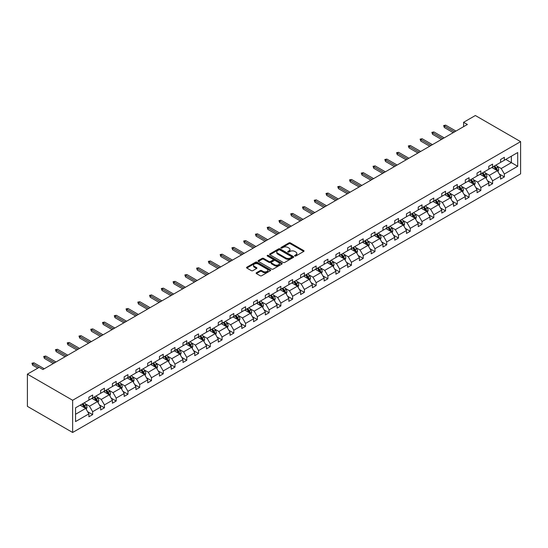 <?xml version="1.0" encoding="UTF-8"?>
<svg xmlns="http://www.w3.org/2000/svg" width="548" height="548" viewBox="0 0 548 548"><rect width="100%" height="100%" fill="white"/><g stroke="black" fill="none" stroke-linecap="round" stroke-linejoin="round"><path stroke-width="0.82" d="M294.831 255.991A0.733 0.425 0 0 0 295.865 255.991L303.729 251.45A1.048 0.603 0 0 0 304.037 251.025A1.048 0.603 0 0 0 303.729 250.594L290.413 242.901A1.048 0.603 0 0 0 288.926 242.901L281.069 247.443A0.733 0.425 0 0 0 282.104 248.045L283.117 247.456A3.35 1.932 0 0 1 287.858 247.456L288.967 248.093A3.35 1.932 0 0 1 289.947 249.463A3.35 1.932 0 0 1 288.967 250.833L287.947 251.416A0.733 0.425 0 0 0 288.988 252.018L290.002 251.429A3.35 1.932 0 0 1 294.742 251.429L295.851 252.066A3.35 1.932 0 0 1 296.831 253.436A3.35 1.932 0 0 1 295.851 254.806L294.831 255.389A0.733 0.425 0 0 0 294.831 255.991L294.831 255.389M256.437 272.733A1.048 0.603 0 0 0 256.135 273.157A1.048 0.603 0 0 0 256.437 273.582L260.177 275.74A1.048 0.603 0 0 0 261.656 275.74L270.39 270.698A1.048 0.603 0 0 0 270.698 270.274A1.048 0.603 0 0 0 270.39 269.842L257.067 262.156A1.048 0.603 0 0 0 255.587 262.156L246.853 267.198A1.048 0.603 0 0 0 246.545 267.623A1.048 0.603 0 0 0 246.853 268.047L251.368 270.657A1.048 0.603 0 0 0 252.847 270.657L256.587 268.499A1.048 0.603 0 0 0 256.896 268.075A1.048 0.603 0 0 0 256.587 267.643L254.347 266.355A2.802 1.617 0 0 1 253.525 265.211A2.802 1.617 0 0 1 255.258 263.718A2.802 1.617 0 0 1 258.307 264.067L267.075 269.13A2.802 1.617 0 0 1 267.897 270.274A2.802 1.617 0 0 1 266.17 271.767A2.802 1.617 0 0 1 263.115 271.418L261.656 270.575A1.048 0.603 0 0 0 260.177 270.575L256.437 272.733L256.437 273.582M520.6 141.637L475.363 115.518L463.594 122.314L467.369 124.485L42.936 369.53L39.161 367.359L27.4 374.147L72.637 400.266L520.6 141.637L520.6 173.853L72.637 432.482L72.637 400.266M283.193 262.451A1.048 0.603 0 0 0 284.672 262.451L293.406 257.409A1.048 0.603 0 0 0 293.714 256.985A1.048 0.603 0 0 0 293.406 256.553L280.083 248.867A1.048 0.603 0 0 0 278.603 248.867L269.869 253.909A1.048 0.603 0 0 0 269.568 254.334A1.048 0.603 0 0 0 269.869 254.758L283.193 262.451M267.609 256.149A0.733 0.425 0 0 1 268.356 256.252L268.356 255.382L281.898 263.198A1.048 0.603 0 0 1 282.206 263.629A1.048 0.603 0 0 1 281.898 264.054L273.164 269.095A1.048 0.603 0 0 1 271.685 269.095L258.361 261.403L258.361 260.553A1.048 0.603 0 0 0 258.053 260.978A1.048 0.603 0 0 0 258.361 261.403M258.361 260.553L262.102 258.396A1.048 0.603 0 0 1 263.581 258.396L268.986 261.512A1.048 0.603 0 0 0 270.465 261.512L272.945 260.081A1.048 0.603 0 0 0 273.247 259.656A1.048 0.603 0 0 0 272.945 259.225L267.321 255.978A0.733 0.425 0 0 1 268.356 255.382M75.542 407.822L88.892 400.115L88.892 397.197L92.66 395.019L92.66 397.937L100.654 393.32L100.654 390.409L104.421 388.231L104.421 391.149L112.415 386.532L112.415 383.614L116.183 381.435L116.183 384.354L124.177 379.743L124.177 376.825L127.944 374.647L127.944 377.565L135.938 372.948L135.938 370.03L139.713 367.859L139.713 370.77L147.7 366.16L147.7 363.242L151.474 361.064L151.474 363.982L159.468 359.365L159.468 356.453L163.236 354.275L163.236 357.193L171.229 352.576L171.229 349.658L174.997 347.48L174.997 350.398L182.991 345.788L182.991 342.87L186.758 340.692L186.758 343.61L194.752 338.993L194.752 336.075L198.527 333.903L198.527 336.815L206.514 332.204L206.514 329.286L210.288 327.108L210.288 330.026L218.275 325.409L218.275 322.498L222.05 320.32L222.05 323.238L230.044 318.621L230.044 315.703L233.811 313.524L233.811 316.443L241.805 311.833L241.805 308.914L245.573 306.736L245.573 309.654L253.566 305.037L253.566 302.119L257.334 299.948L257.334 302.859L265.328 298.249L265.328 295.331L269.102 293.153L269.102 296.071L277.089 291.454L277.089 288.543L280.864 286.364L280.864 289.282L288.851 284.665L288.851 281.747L292.625 279.569L292.625 282.487L300.619 277.877L300.619 274.959L304.387 272.781L304.387 275.699L312.381 271.082L312.381 268.164L316.148 265.992L316.148 268.904L324.142 264.294L324.142 261.375L327.91 259.197L327.91 262.115L335.903 257.498L335.903 254.587L339.678 252.409L339.678 255.327L347.665 250.71L347.665 247.792L351.439 245.614L351.439 248.532L359.426 243.922L359.426 241.004L363.201 238.825L363.201 241.743L371.195 237.126L371.195 234.208L374.962 232.037L374.962 234.948L382.956 230.338L382.956 227.42L386.724 225.242L386.724 228.16L394.718 223.543L394.718 220.632L398.485 218.453L398.485 221.371L406.479 216.755L406.479 213.836L410.253 211.658L410.253 214.576L418.24 209.966L418.24 207.048L422.015 204.87L422.015 207.788L430.002 203.171L430.002 200.253L433.776 198.081L433.776 200.993L441.77 196.383L441.77 193.465L445.538 191.286L445.538 194.204L453.532 189.587L453.532 186.676L457.299 184.498L457.299 187.416L465.293 182.799L465.293 179.881L469.061 177.703L469.061 180.621L477.055 176.011L477.055 173.093L480.829 170.914L480.829 173.832L488.816 169.216L488.816 166.297L492.59 164.126L492.59 167.037L500.584 162.427L500.584 159.509L504.352 157.331L504.352 160.249L517.696 152.543L517.696 166.297L504.352 174.004L504.352 176.922L500.584 179.1L500.584 176.182L492.59 180.799L492.59 183.717L488.816 185.888L488.816 182.97L480.829 187.587L480.829 190.505L477.055 192.684L477.055 189.766L469.061 194.382L469.061 197.294L465.293 199.472L465.293 196.554L457.299 201.171L457.299 204.089L453.532 206.26L453.532 203.349L445.538 207.959L445.538 210.877L441.77 213.056L441.77 210.137L433.776 214.754L433.776 217.666L430.002 219.844L430.002 216.926L422.015 221.543L422.015 224.461L418.24 226.639L418.24 223.721L410.253 228.331L410.253 231.249L406.479 233.427L406.479 230.509L398.485 235.126L398.485 238.044L394.718 240.216L394.718 237.305L386.724 241.915L386.724 244.833L382.956 247.011L382.956 244.093L374.962 248.71L374.962 251.621L371.195 253.799L371.195 250.881L363.201 255.498L363.201 258.416L359.426 260.595L359.426 257.676L351.439 262.286L351.439 265.205L347.665 267.383L347.665 264.465L339.678 269.082L339.678 272L335.903 274.171L335.903 271.26L327.91 275.87L327.91 278.788L324.142 280.966L324.142 278.048L316.148 282.665L316.148 285.577L312.381 287.755L312.381 284.837L304.387 289.454L304.387 292.372L300.619 294.55L300.619 291.632L292.625 296.242L292.625 299.16L288.851 301.338L288.851 298.42L280.864 303.037L280.864 305.955L277.089 308.127L277.089 305.215L269.102 309.826L269.102 312.744L265.328 314.922L265.328 312.004L257.334 316.621L257.334 319.532L253.566 321.71L253.566 318.792L245.573 323.409L245.573 326.327L241.805 328.505L241.805 325.587L233.811 330.197L233.811 333.116L230.044 335.294L230.044 332.376L222.05 336.993L222.05 339.911L218.275 342.082L218.275 339.171L210.288 343.781L210.288 346.699L206.514 348.877L206.514 345.959L198.527 350.576L198.527 353.487L194.752 355.666L194.752 352.748L186.758 357.365L186.758 360.283L182.991 362.461L182.991 359.543L174.997 364.153L174.997 367.071L171.229 369.249L171.229 366.331L163.236 370.948L163.236 373.866L159.468 376.038L159.468 373.126L151.474 377.736L151.474 380.655L147.7 382.833L147.7 379.915L139.713 384.532L139.713 387.443L135.938 389.621L135.938 386.703L127.944 391.32L127.944 394.238L124.177 396.416L124.177 393.498L116.183 398.108L116.183 401.026L112.415 403.205L112.415 400.287L104.421 404.904L104.421 407.822L100.654 409.993L100.654 407.082L92.66 411.692L92.66 414.61L88.892 416.788L88.892 413.87L75.542 421.576L75.542 407.822M91.906 398.375L97.482 401.595L89.495 406.205L85.132 403.691M89.495 406.205L92.66 411.692M97.482 401.595L100.654 407.082M88.892 399.417L89.495 399.766L92.66 397.937M103.668 391.58L109.251 394.8L101.257 399.417L96.893 396.896M101.257 399.417L104.421 404.904M109.251 394.8L112.415 400.287M100.654 392.628L101.257 392.978L104.421 391.149M115.429 384.792L121.012 388.011L113.018 392.628L108.655 390.108M113.018 392.628L116.183 398.108M121.012 388.011L124.177 393.498M112.415 385.833L113.018 386.182L116.183 384.354M127.191 377.997L132.774 381.223L124.78 385.833L120.416 383.312M124.78 385.833L127.944 391.32M132.774 381.223L135.938 386.703M124.177 379.045L124.78 379.394L127.944 377.565M138.959 371.208L144.535 374.428L136.541 379.045L132.178 376.524M136.541 379.045L139.713 384.532M144.535 374.428L147.7 379.915M135.938 372.25L136.541 372.599L139.713 370.77M150.721 364.42L156.296 367.64L148.309 372.256L143.939 369.736M148.309 372.256L151.474 377.736M156.296 367.64L159.468 373.126M147.7 365.461L148.309 365.811L151.474 363.982M162.482 357.625L168.058 360.844L160.071 365.461L155.707 362.94M160.071 365.461L163.236 370.948M168.058 360.844L171.229 366.331M159.468 358.673L160.071 359.022L163.236 357.193M174.243 350.836L179.826 354.056L171.832 358.673L167.469 356.152M171.832 358.673L174.997 364.153M179.826 354.056L182.991 359.543M171.229 351.878L171.832 352.227L174.997 350.398M186.005 344.041L191.588 347.268L183.594 351.878L179.23 349.357M183.594 351.878L186.758 357.365M191.588 347.268L194.752 352.748M182.991 345.089L183.594 345.439L186.758 343.61M197.766 337.253L203.349 340.472L195.355 345.089L190.992 342.569M195.355 345.089L198.527 350.576M203.349 340.472L206.514 345.959M194.752 338.301L195.355 338.643L198.527 336.815M209.535 330.465L215.111 333.684L207.117 338.301L202.753 335.78M207.117 338.301L210.288 343.781M215.111 333.684L218.275 339.171M206.514 331.506L207.117 331.855L210.288 330.026M221.296 323.669L226.872 326.889L218.885 331.506L214.515 328.985M218.885 331.506L222.05 336.993M226.872 326.889L230.044 332.376M218.275 324.717L218.885 325.067L222.05 323.238M233.058 316.881L238.633 320.101L230.646 324.717L226.283 322.197M230.646 324.717L233.811 330.197M238.633 320.101L241.805 325.587M230.044 317.922L230.646 318.272L233.811 316.443M244.819 310.086L250.402 313.312L242.408 317.922L238.044 315.401M242.408 317.922L245.573 323.409M250.402 313.312L253.566 318.792M241.805 311.134L242.408 311.483L245.573 309.654M256.58 303.297L262.163 306.517L254.169 311.134L249.806 308.613M254.169 311.134L257.334 316.621M262.163 306.517L265.328 312.004M253.566 304.346L254.169 304.688L257.334 302.859M268.342 296.509L273.925 299.729L265.931 304.346L261.567 301.825M265.931 304.346L269.102 309.826M273.925 299.729L277.089 305.215M265.328 297.55L265.931 297.9L269.102 296.071M280.11 289.714L285.686 292.933L277.692 297.55L273.329 295.03M277.692 297.55L280.864 303.037M285.686 292.933L288.851 298.42M277.089 290.762L277.692 291.111L280.864 289.282M291.872 282.926L297.448 286.145L289.46 290.762L285.09 288.241M289.46 290.762L292.625 296.242M297.448 286.145L300.619 291.632M288.851 283.967L289.46 284.316L292.625 282.487M303.633 276.13L309.209 279.357L301.222 283.967L296.858 281.446M301.222 283.967L304.387 289.454M309.209 279.357L312.381 284.837M300.619 277.178L301.222 277.528L304.387 275.699M315.395 269.342L320.977 272.562L312.983 277.178L308.62 274.658M312.983 277.178L316.148 282.665M320.977 272.562L324.142 278.048M312.381 270.39L312.983 270.733L316.148 268.904M327.156 262.554L332.739 265.773L324.745 270.39L320.381 267.869M324.745 270.39L327.91 275.87M332.739 265.773L335.903 271.26M324.142 263.595L324.745 263.944L327.91 262.115M338.917 255.758L344.5 258.978L336.506 263.595L332.143 261.074M336.506 263.595L339.678 269.082M344.5 258.978L347.665 264.465M335.903 256.807L336.506 257.156L339.678 255.327M350.686 248.97L356.262 252.19L348.268 256.807L343.904 254.286M348.268 256.807L351.439 262.286M356.262 252.19L359.426 257.676M347.665 250.011L348.268 250.361L351.439 248.532M362.447 242.175L368.023 245.401L360.036 250.011L355.666 247.497M360.036 250.011L363.201 255.498M368.023 245.401L371.195 250.881M359.426 243.223L360.036 243.572L363.201 241.743M374.209 235.387L379.791 238.606L371.797 243.223L367.434 240.702M371.797 243.223L374.962 248.71M379.791 238.606L382.956 244.093M371.195 236.435L371.797 236.777L374.962 234.948M385.97 228.598L391.553 231.818L383.559 236.435L379.195 233.914M383.559 236.435L386.724 241.915M391.553 231.818L394.718 237.305M382.956 229.639L383.559 229.989L386.724 228.16M397.732 221.803L403.314 225.029L395.32 229.639L390.957 227.119M395.32 229.639L398.485 235.126M403.314 225.029L406.479 230.509M394.718 222.851L395.32 223.2L398.485 221.371M409.493 215.015L415.076 218.234L407.082 222.851L402.718 220.33M407.082 222.851L410.253 228.331M415.076 218.234L418.24 223.721M406.479 216.056L407.082 216.405L410.253 214.576M421.261 208.219L426.837 211.446L418.843 216.056L414.48 213.542M418.843 216.056L422.015 221.543M426.837 211.446L430.002 216.926M418.24 209.268L418.843 209.617L422.015 207.788M433.023 201.431L438.599 204.651L430.612 209.268L426.241 206.747M430.612 209.268L433.776 214.754M438.599 204.651L441.77 210.137M430.002 202.479L430.612 202.822L433.776 200.993M444.784 194.643L450.367 197.862L442.373 202.479L438.01 199.958M442.373 202.479L445.538 207.959M450.367 197.862L453.532 203.349M441.77 195.684L442.373 196.033L445.538 194.204M456.546 187.848L462.128 191.074L454.134 195.684L449.771 193.163M454.134 195.684L457.299 201.171M462.128 191.074L465.293 196.554M453.532 188.896L454.134 189.245L457.299 187.416M468.307 181.059L473.89 184.279L465.896 188.896L461.532 186.375M465.896 188.896L469.061 194.382M473.89 184.279L477.055 189.766M465.293 182.1L465.896 182.45L469.061 180.621M480.069 174.264L485.651 177.49L477.657 182.1L473.294 179.586M477.657 182.1L480.829 187.587M485.651 177.49L488.816 182.97M477.055 175.312L477.657 175.661L480.829 173.832M491.837 167.476L497.413 170.695L489.419 175.312L485.055 172.791M489.419 175.312L492.59 180.799M497.413 170.695L500.584 176.182M488.816 168.524L489.419 168.866L492.59 167.037M505.783 159.42L511.366 162.646L501.187 168.524L496.817 166.003M501.187 168.524L504.352 174.004M517.696 166.297L511.366 162.646L511.366 156.201L517.696 152.543M27.4 374.147L27.4 406.363L72.637 432.482M463.594 122.314L463.594 126.663M500.584 161.728L501.187 162.078L504.352 160.249M75.542 414.261L85.721 408.383L80.145 405.164M85.721 408.383L88.892 413.87M499.338 174.024L504.352 176.922M487.576 180.819L492.59 183.717M475.815 187.608L480.829 190.505M464.046 194.403L469.061 197.294M452.285 201.191L457.299 204.089M440.524 207.98L445.538 210.877M428.762 214.775L433.776 217.666M417.001 221.563L422.015 224.461M405.239 228.358L410.253 231.249M393.471 235.147L398.485 238.044M381.709 241.935L386.724 244.833M369.948 248.73L374.962 251.621M358.187 255.519L363.201 258.416M346.425 262.314L351.439 265.205M334.664 269.102L339.678 272M322.895 275.891L327.91 278.788M311.134 282.686L316.148 285.577M299.372 289.474L304.387 292.372M287.611 296.269L292.625 299.16M275.85 303.058L280.864 305.955M264.088 309.846L269.102 312.744M252.32 316.641L257.334 319.532M240.558 323.43L245.573 326.327M228.797 330.225L233.811 333.116M217.035 337.013L222.05 339.911M205.274 343.802L210.288 346.699M193.513 350.597L198.527 353.487M181.744 357.385L186.758 360.283M169.983 364.18L174.997 367.071M158.221 370.969L163.236 373.866M146.46 377.757L151.474 380.655M134.698 384.552L139.713 387.443M122.93 391.341L127.944 394.238M111.169 398.136L116.183 401.026M99.407 404.924L104.421 407.822M87.646 411.712L92.66 414.61M295.125 256.094L295.851 255.676A3.35 1.932 0 0 0 296.831 254.306L296.831 253.436M289.947 249.463L289.947 250.333A3.35 1.932 0 0 1 288.967 251.703L288.241 252.121M303.729 250.594L303.729 251.45L290.413 243.778A1.048 0.603 0 0 0 288.926 243.778L281.357 248.148M293.392 257.416L280.083 249.737A1.048 0.603 0 0 0 278.603 249.737L269.883 254.772M291.557 257.279A0.733 0.425 0 0 0 291.557 256.683L279.864 249.936A0.733 0.425 0 0 0 278.829 249.936L277.754 250.552A3.35 1.932 0 0 0 276.774 251.922A3.35 1.932 0 0 0 277.754 253.286L285.748 257.903A3.35 1.932 0 0 0 290.481 257.903L291.557 257.279L291.557 258.156A0.733 0.425 0 0 0 291.769 257.855L291.769 256.985M276.774 251.922L276.774 252.792A3.35 1.932 0 0 0 277.754 254.156L277.754 253.286M291.557 258.156L290.481 258.772A3.35 1.932 0 0 1 285.748 258.772L277.754 254.156M258.375 261.417L262.102 259.266L262.102 258.396M273.247 259.656L273.247 260.526A1.048 0.603 0 0 1 272.945 260.951L270.465 262.382A1.048 0.603 0 0 1 268.986 262.382L263.581 259.266A1.048 0.603 0 0 0 262.102 259.266M268.356 256.252L281.884 264.061M274.589 264.752A2.802 1.617 0 0 0 277.644 265.102A2.802 1.617 0 0 0 279.37 263.609A2.802 1.617 0 0 0 278.548 262.465L275.459 260.677A1.048 0.603 0 0 0 273.979 260.677L271.5 262.108A1.048 0.603 0 0 0 271.192 262.54A1.048 0.603 0 0 0 271.5 262.965L274.589 264.752L274.589 265.622A2.802 1.617 0 0 0 277.644 265.972A2.802 1.617 0 0 0 279.37 264.479L279.37 263.609M271.192 262.54L271.192 263.41A1.048 0.603 0 0 0 271.5 263.835L271.5 262.965M274.589 265.622L271.5 263.835M267.897 270.274L267.897 271.144A2.802 1.617 0 0 1 266.17 272.637A2.802 1.617 0 0 1 263.115 272.288L261.656 271.445A1.048 0.603 0 0 0 260.177 271.445L256.45 273.589M253.525 265.211L253.525 266.081A2.802 1.617 0 0 0 254.347 267.225L254.347 266.355M256.574 268.506L254.347 267.225M270.376 270.705L257.067 263.026A1.048 0.603 0 0 0 255.587 263.026L246.867 268.061M497.988 171.688L498.68 169.688A2.829 1.63 -120 0 0 497.776 167.284L496.084 165.023M493.049 168.174L492.316 167.195M496.995 170.455L497.152 169.805A2.829 1.63 -120 0 0 496.344 168.106L494.652 165.845M493.947 166.256L495.81 168.743A1.439 0.829 60 0 1 496.07 169.181L497.152 169.805M493.748 166.373L495.44 168.633A2.829 1.63 60 0 1 496.146 169.962M454.587 131.869L444.318 125.937L444.318 127.506L443.64 125.547L444.318 125.937L445.675 125.156L455.943 131.082M444.318 127.506L453.23 132.65M443.64 125.547L445.675 125.156M486.227 178.484L486.919 176.477A2.829 1.63 -120 0 0 486.014 174.072L484.322 171.812M481.288 174.97L480.555 173.99M485.233 177.251L485.391 176.6A2.829 1.63 -120 0 0 484.583 174.901L482.891 172.641M482.185 173.045L484.048 175.538A1.439 0.829 60 0 1 484.309 175.97L485.391 176.6M481.987 173.161L483.679 175.422A2.829 1.63 60 0 1 484.384 176.757M474.465 185.272L475.157 183.272A2.829 1.63 -120 0 0 474.253 180.861L472.561 178.6M469.526 181.758L468.793 180.778M473.472 184.039L473.63 183.388A2.829 1.63 -120 0 0 472.821 181.689L471.129 179.429M470.417 179.84L472.28 182.326A1.439 0.829 60 0 1 472.547 182.765L473.63 183.388M470.225 179.95L471.917 182.21A2.829 1.63 60 0 1 472.623 183.546M442.825 138.658L432.557 132.726L432.557 134.294L431.872 132.335L432.557 132.726L433.913 131.945L444.181 137.877M432.557 134.294L441.469 139.439M431.872 132.335L433.913 131.945M431.064 145.446L420.789 139.521L420.789 141.089L420.111 139.13L420.789 139.521L422.152 138.733L432.42 144.665M420.789 141.089L429.7 146.234M420.111 139.13L422.152 138.733M462.697 192.06L463.396 190.06A2.829 1.63 -120 0 0 462.491 187.656L460.8 185.395M457.765 188.553L457.025 187.574M461.711 190.827L461.868 190.183A2.829 1.63 -120 0 0 461.06 188.485L459.368 186.224M458.655 186.628L460.519 189.115A1.439 0.829 60 0 1 460.779 189.553L461.868 190.183M458.464 186.745L460.156 189.005A2.829 1.63 60 0 1 460.854 190.341M419.295 152.241L409.027 146.309L409.027 147.878L408.349 145.919L409.027 146.309L410.384 145.528L420.659 151.454M409.027 147.878L417.939 153.022M408.349 145.919L410.384 145.528M450.935 198.856L451.627 196.848A2.829 1.63 -120 0 0 450.73 194.444L449.038 192.184M445.997 195.341L445.264 194.362M449.949 197.623L450.107 196.972A2.829 1.63 -120 0 0 449.298 195.273L447.6 193.012M446.894 193.423L448.757 195.91A1.439 0.829 60 0 1 449.018 196.348L450.107 196.972M446.695 193.533L448.394 195.794A2.829 1.63 60 0 1 449.093 197.129M407.534 159.03L397.266 153.104L397.266 154.666L396.588 152.707L397.266 153.104L398.622 152.317L408.89 158.249M397.266 154.666L406.178 159.817M396.588 152.707L398.622 152.317M439.174 205.644L439.866 203.644A2.829 1.63 -120 0 0 438.969 201.239L437.27 198.979M434.235 202.13L433.502 201.15M438.181 204.411L438.345 203.76A2.829 1.63 -120 0 0 437.53 202.061L435.838 199.801M435.133 200.212L436.996 202.698A1.439 0.829 60 0 1 437.256 203.137L438.345 203.76M434.934 200.328L436.626 202.589A2.829 1.63 60 0 1 437.331 203.918M395.772 165.825L385.504 159.893L385.504 161.461L384.826 159.502L385.504 159.893L386.861 159.112L397.129 165.037M385.504 161.461L394.416 166.606M384.826 159.502L386.861 159.112M427.413 212.439L428.104 210.432A2.829 1.63 -120 0 0 427.2 208.028L425.508 205.767M422.474 208.925L421.741 207.945M426.419 211.206L426.577 210.555A2.829 1.63 -120 0 0 425.769 208.857L424.077 206.596M423.371 207L425.234 209.494A1.439 0.829 60 0 1 425.495 209.925L426.577 210.555M423.172 207.117L424.864 209.377A2.829 1.63 60 0 1 425.57 210.713M384.011 172.613L373.743 166.681L373.743 168.25L373.065 166.291L373.743 166.681L375.099 165.9L385.367 171.832M373.743 168.25L382.655 173.394M373.065 166.291L375.099 165.9M415.651 219.227L416.343 217.227A2.829 1.63 -120 0 0 415.439 214.816L413.747 212.556M410.712 215.713L409.979 214.734M414.658 217.994L414.815 217.344A2.829 1.63 -120 0 0 414.007 215.645L412.315 213.384M411.61 213.795L413.473 216.282A1.439 0.829 60 0 1 413.733 216.72L414.815 217.344M411.411 213.905L413.103 216.165A2.829 1.63 60 0 1 413.809 217.501M372.25 179.401L361.981 173.476L361.981 175.045L361.296 173.086L361.981 173.476L363.338 172.689L373.606 178.621M361.981 175.045L370.893 180.189M361.296 173.086L363.338 172.689M403.89 226.016L404.582 224.016A2.829 1.63 -120 0 0 403.677 221.611L401.985 219.351M398.951 222.509L398.218 221.529M402.896 224.783L403.054 224.139A2.829 1.63 -120 0 0 402.246 222.44L400.554 220.18M399.841 220.584L401.705 223.07A1.439 0.829 60 0 1 401.972 223.509L403.054 224.139M399.65 220.7L401.341 222.961A2.829 1.63 60 0 1 402.047 224.296M360.488 186.197L350.213 180.265L350.213 181.833L349.535 179.874L350.213 180.265L351.576 179.484L361.844 185.409M350.213 181.833L359.125 186.978M349.535 179.874L351.576 179.484M392.121 232.811L392.82 230.804A2.829 1.63 -120 0 0 391.916 228.4L390.224 226.139M387.189 229.297L386.45 228.317M391.135 231.578L391.293 230.927A2.829 1.63 -120 0 0 390.484 229.228L388.792 226.968M388.08 227.379L389.943 229.865A1.439 0.829 60 0 1 390.203 230.304L391.293 230.927M387.888 227.489L389.58 229.749A2.829 1.63 60 0 1 390.279 231.085M380.36 239.599L381.052 237.599A2.829 1.63 -120 0 0 380.154 235.195L378.463 232.934M375.421 236.085L374.688 235.106M379.374 238.366L379.531 237.716A2.829 1.63 -120 0 0 378.723 236.017L377.024 233.756M376.318 234.167L378.182 236.654A1.439 0.829 60 0 1 378.442 237.092L379.531 237.716M376.12 234.284L377.819 236.544A2.829 1.63 60 0 1 378.517 237.873M368.599 246.395L369.29 244.387A2.829 1.63 -120 0 0 368.393 241.983L366.694 239.723M363.66 242.88L362.927 241.901M367.605 245.161L367.77 244.511A2.829 1.63 -120 0 0 366.955 242.812L365.263 240.551M364.557 240.956L366.42 243.449A1.439 0.829 60 0 1 366.68 243.881L367.77 244.511M364.358 241.072L366.05 243.333A2.829 1.63 60 0 1 366.756 244.668M356.837 253.183L357.529 251.183A2.829 1.63 -120 0 0 356.625 248.771L354.933 246.511M351.898 249.669L351.165 248.689M355.844 251.95L356.001 251.299A2.829 1.63 -120 0 0 355.193 249.6L353.501 247.34M352.796 247.751L354.659 250.237A1.439 0.829 60 0 1 354.919 250.676L356.001 251.299M352.597 247.86L354.289 250.121A2.829 1.63 60 0 1 354.994 251.457M345.076 259.971L345.767 257.971A2.829 1.63 -120 0 0 344.863 255.567L343.171 253.306M340.137 256.464L339.404 255.484M344.082 258.738L344.24 258.094A2.829 1.63 -120 0 0 343.432 256.396L341.74 254.135M341.034 254.539L342.897 257.026A1.439 0.829 60 0 1 343.158 257.464L344.24 258.094M340.835 254.656L342.527 256.916A2.829 1.63 60 0 1 343.233 258.252M333.307 266.766L334.006 264.759A2.829 1.63 -120 0 0 333.102 262.355L331.41 260.095M328.375 263.252L327.642 262.273M332.321 265.533L332.478 264.883A2.829 1.63 -120 0 0 331.67 263.184L329.978 260.923M329.266 261.334L331.129 263.821A1.439 0.829 60 0 1 331.396 264.259L332.478 264.883M329.074 261.444L330.766 263.704A2.829 1.63 60 0 1 331.471 265.04M321.546 273.555L322.245 271.555A2.829 1.63 -120 0 0 321.34 269.15L319.648 266.89M316.614 270.041L315.874 269.061M320.559 272.322L320.717 271.671A2.829 1.63 -120 0 0 319.909 269.972L318.217 267.712M317.504 268.123L319.368 270.609A1.439 0.829 60 0 1 319.628 271.048L320.717 271.671M317.313 268.239L319.005 270.5A2.829 1.63 60 0 1 319.703 271.829M309.784 280.35L310.476 278.343A2.829 1.63 -120 0 0 309.579 275.939L307.887 273.678M304.846 276.836L304.113 275.856M308.798 279.117L308.956 278.466A2.829 1.63 -120 0 0 308.147 276.767L306.448 274.507M305.743 274.911L307.606 277.404A1.439 0.829 60 0 1 307.866 277.836L308.956 278.466M305.544 275.028L307.243 277.288A2.829 1.63 60 0 1 307.942 278.624M298.023 287.138L298.715 285.138A2.829 1.63 -120 0 0 297.817 282.727L296.119 280.466M293.084 283.624L292.351 282.645M297.03 285.905L297.194 285.255A2.829 1.63 -120 0 0 296.379 283.556L294.687 281.295M293.981 281.706L295.845 284.193A1.439 0.829 60 0 1 296.105 284.631L297.194 285.255M293.783 281.816L295.475 284.076A2.829 1.63 60 0 1 296.18 285.412M286.262 293.927L286.953 291.926A2.829 1.63 -120 0 0 286.049 289.522L284.357 287.262M281.323 290.419L280.59 289.44M285.268 292.694L285.426 292.05A2.829 1.63 -120 0 0 284.618 290.344L282.926 288.09M282.22 288.495L284.083 290.981A1.439 0.829 60 0 1 284.344 291.42L285.426 292.05M282.021 288.611L283.713 290.872A2.829 1.63 60 0 1 284.419 292.207M348.72 192.985L338.452 187.06L338.452 188.622L337.774 186.663L338.452 187.06L339.808 186.272L350.083 192.204M338.452 188.622L347.364 193.766M337.774 186.663L339.808 186.272M336.958 199.773L326.69 193.848L326.69 195.417L326.012 193.458L326.69 193.848L328.047 193.067L338.315 198.993M326.69 195.417L335.602 200.561M326.012 193.458L328.047 193.067M325.197 206.569L314.929 200.637L314.929 202.205L314.251 200.246L314.929 200.637L316.285 199.856L326.553 205.788M314.929 202.205L323.841 207.35M314.251 200.246L316.285 199.856M313.435 213.357L303.167 207.432L303.167 209L302.489 207.041L303.167 207.432L304.524 206.644L314.792 212.576M303.167 209L312.079 214.145M302.489 207.041L304.524 206.644M301.674 220.152L291.406 214.22L291.406 215.789L290.721 213.83L291.406 214.22L292.762 213.439L303.03 219.364M291.406 215.789L300.318 220.933M290.721 213.83L292.762 213.439M289.913 226.941L279.638 221.015L279.638 222.577L278.959 220.618L279.638 221.015L280.994 220.228L291.269 226.16M279.638 222.577L288.549 227.721M278.959 220.618L280.994 220.228M278.144 233.729L267.876 227.804L267.876 229.372L267.198 227.413L267.876 227.804L269.232 227.023L279.507 232.948M267.876 229.372L276.788 234.517M267.198 227.413L269.232 227.023M266.383 240.524L256.115 234.592L256.115 236.161L255.436 234.202L256.115 234.592L257.471 233.811L267.739 239.736M256.115 236.161L265.026 241.305M255.436 234.202L257.471 233.811M254.621 247.312L244.353 241.387L244.353 242.956L243.675 240.997L244.353 241.387L245.71 240.599L255.978 246.531M244.353 242.956L253.265 248.1M243.675 240.997L245.71 240.599M242.86 254.108L232.592 248.176L232.592 249.744L231.914 247.785L232.592 248.176L233.948 247.395L244.216 253.32M232.592 249.744L241.504 254.889M231.914 247.785L233.948 247.395M274.5 300.722L275.192 298.715A2.829 1.63 -120 0 0 274.288 296.31L272.596 294.05M269.561 297.208L268.828 296.228M273.507 299.489L273.664 298.838A2.829 1.63 -120 0 0 272.856 297.139L271.164 294.879M270.459 295.29L272.322 297.776A1.439 0.829 60 0 1 272.582 298.215L273.664 298.838M270.26 295.399L271.952 297.66A2.829 1.63 60 0 1 272.657 298.996M231.098 260.896L220.83 254.971L220.83 256.533L220.145 254.573L220.83 254.971L222.187 254.183L232.455 260.115M220.83 256.533L229.742 261.677M220.145 254.573L222.187 254.183M262.732 307.51L263.43 305.51A2.829 1.63 -120 0 0 262.526 303.106L260.834 300.845M257.8 303.996L257.067 303.017M261.745 306.277L261.903 305.626A2.829 1.63 -120 0 0 261.095 303.928L259.403 301.667M258.69 302.078L260.553 304.565A1.439 0.829 60 0 1 260.821 305.003L261.903 305.626M258.498 302.195L260.19 304.455A2.829 1.63 60 0 1 260.896 305.784M219.337 267.684L209.062 261.759L209.062 263.328L208.384 261.369L209.062 261.759L210.418 260.978L220.693 266.903M209.062 263.328L217.974 268.472M208.384 261.369L210.418 260.978M250.97 314.305L251.669 312.298A2.829 1.63 -120 0 0 250.765 309.894L249.073 307.634M246.038 310.791L245.299 309.812M249.984 313.072L250.141 312.422A2.829 1.63 -120 0 0 249.333 310.723L247.641 308.462M246.929 308.867L248.792 311.36A1.439 0.829 60 0 1 249.052 311.791L250.141 312.422M246.737 308.983L248.429 311.243A2.829 1.63 60 0 1 249.128 312.579M207.569 274.48L197.301 268.547L197.301 270.116L196.622 268.157L197.301 268.547L198.657 267.767L208.932 273.692M197.301 270.116L206.212 275.26M196.622 268.157L198.657 267.767M239.209 321.094L239.901 319.094A2.829 1.63 -120 0 0 239.003 316.682L237.311 314.422M234.27 317.58L233.537 316.6M238.222 319.861L238.38 319.21A2.829 1.63 -120 0 0 237.572 317.511L235.873 315.251M235.167 315.662L237.031 318.148A1.439 0.829 60 0 1 237.291 318.587L238.38 319.21M234.969 315.771L236.661 318.032A2.829 1.63 60 0 1 237.366 319.368M195.807 281.268L185.539 275.343L185.539 276.911L184.861 274.952L185.539 275.343L186.895 274.555L197.164 280.487M185.539 276.911L194.451 282.056M184.861 274.952L186.895 274.555M227.447 327.882L228.139 325.882A2.829 1.63 -120 0 0 227.242 323.478L225.543 321.217M222.509 324.375L221.776 323.395M226.454 326.649L226.612 326.005A2.829 1.63 -120 0 0 225.803 324.3L224.111 322.046M223.406 322.45L225.269 324.937A1.439 0.829 60 0 1 225.529 325.375L226.612 326.005M223.207 322.567L224.899 324.827A2.829 1.63 60 0 1 225.605 326.163M184.046 288.063L173.778 282.131L173.778 283.7L173.1 281.741L173.778 282.131L175.134 281.35L185.402 287.275M173.778 283.7L182.69 288.844M173.1 281.741L175.134 281.35M215.686 334.677L216.378 332.67A2.829 1.63 -120 0 0 215.474 330.266L213.782 328.005M210.747 331.163L210.014 330.184M214.693 333.444L214.85 332.794A2.829 1.63 -120 0 0 214.042 331.095L212.35 328.834M211.644 329.245L213.508 331.732A1.439 0.829 60 0 1 213.768 332.17L214.85 332.794M211.446 329.355L213.138 331.615A2.829 1.63 60 0 1 213.843 332.951M172.284 294.851L162.016 288.926L162.016 290.488L161.338 288.529L162.016 288.926L163.373 288.138L173.641 294.071M162.016 290.488L170.928 295.632M161.338 288.529L163.373 288.138M203.924 341.466L204.616 339.465A2.829 1.63 -120 0 0 203.712 337.061L202.02 334.801M198.986 337.952L198.253 336.972M202.931 340.233L203.089 339.582A2.829 1.63 -120 0 0 202.281 337.883L200.589 335.623M199.883 336.034L201.746 338.52A1.439 0.829 60 0 1 202.006 338.959L203.089 339.582M199.684 336.15L201.376 338.411A2.829 1.63 60 0 1 202.082 339.739M160.523 301.64L150.255 295.714L150.255 297.283L149.57 295.324L150.255 295.714L151.611 294.934L161.879 300.859M150.255 297.283L159.167 302.428M149.57 295.324L151.611 294.934M192.156 348.261L192.855 346.254A2.829 1.63 -120 0 0 191.951 343.849L190.259 341.589M187.224 344.747L186.491 343.767M191.17 347.028L191.327 346.377A2.829 1.63 -120 0 0 190.519 344.678L188.827 342.418M188.115 342.822L189.978 345.315A1.439 0.829 60 0 1 190.245 345.747L191.327 346.377M187.923 342.938L189.615 345.199A2.829 1.63 60 0 1 190.32 346.535M148.761 308.435L138.486 302.503L138.486 304.072L137.808 302.112L138.486 302.503L139.843 301.722L150.118 307.647M138.486 304.072L147.398 309.216M137.808 302.112L139.843 301.722M180.395 355.049L181.093 353.049A2.829 1.63 -120 0 0 180.189 350.638L178.497 348.377M175.463 351.535L174.723 350.556M179.408 353.816L179.566 353.165A2.829 1.63 -120 0 0 178.758 351.467L177.066 349.206M176.353 349.617L178.216 352.104A1.439 0.829 60 0 1 178.477 352.542L179.566 353.165M176.161 349.727L177.853 351.987A2.829 1.63 60 0 1 178.552 353.323M136.993 315.223L126.725 309.298L126.725 310.86L126.047 308.908L126.725 309.298L128.081 308.51L138.356 314.442M126.725 310.86L135.637 316.011M126.047 308.908L128.081 308.51M168.633 361.838L169.325 359.837A2.829 1.63 -120 0 0 168.428 357.433L166.736 355.173M163.694 358.33L162.962 357.351M167.647 360.605L167.804 359.961A2.829 1.63 -120 0 0 166.996 358.255L165.297 356.001M164.592 356.406L166.455 358.892A1.439 0.829 60 0 1 166.715 359.33L167.804 359.961M164.393 356.522L166.085 358.782A2.829 1.63 60 0 1 166.791 360.118M125.232 322.019L114.964 316.086L114.964 317.655L114.285 315.696L114.964 316.086L116.32 315.306L126.588 321.231M114.964 317.655L123.875 322.799M114.285 315.696L116.32 315.306M156.872 368.633L157.564 366.626A2.829 1.63 -120 0 0 156.666 364.221L154.968 361.961M151.933 365.119L151.2 364.139M155.879 367.4L156.036 366.749A2.829 1.63 -120 0 0 155.228 365.05L153.536 362.79M152.83 363.201L154.694 365.687A1.439 0.829 60 0 1 154.954 366.126L156.036 366.749M152.632 363.31L154.324 365.571A2.829 1.63 60 0 1 155.029 366.907M113.47 328.807L103.202 322.882L103.202 324.443L102.524 322.484L103.202 322.882L104.558 322.094L114.827 328.026M103.202 324.443L112.114 329.588M102.524 322.484L104.558 322.094M145.11 375.421L145.802 373.421A2.829 1.63 -120 0 0 144.898 371.017L143.206 368.756M140.172 371.907L139.439 370.928M144.117 374.188L144.275 373.537A2.829 1.63 -120 0 0 143.466 371.839L141.774 369.578M141.069 369.989L142.932 372.476A1.439 0.829 60 0 1 143.192 372.914L144.275 373.537M140.87 370.106L142.562 372.366A2.829 1.63 60 0 1 143.268 373.695M101.709 335.595L91.441 329.67L91.441 331.239L90.763 329.28L91.441 329.67L92.797 328.889L103.065 334.814M91.441 331.239L100.353 336.383M90.763 329.28L92.797 328.889M133.349 382.216L134.041 380.209A2.829 1.63 -120 0 0 133.137 377.805L131.445 375.544M128.41 378.702L127.677 377.723M132.356 380.976L132.513 380.333A2.829 1.63 -120 0 0 131.705 378.634L130.013 376.373M129.307 376.777L131.171 379.271A1.439 0.829 60 0 1 131.431 379.702L132.513 380.333M129.109 376.894L130.801 379.154A2.829 1.63 60 0 1 131.506 380.49M89.947 342.39L79.672 336.458L79.672 338.027L78.994 336.068L79.672 336.458L81.035 335.677L91.304 341.603M79.672 338.027L88.591 343.171M78.994 336.068L81.035 335.677M121.581 389.005L122.279 387.004A2.829 1.63 -120 0 0 121.375 384.593L119.683 382.333M116.649 385.491L115.916 384.511M120.594 387.772L120.752 387.121A2.829 1.63 -120 0 0 119.944 385.422L118.252 383.162M117.539 383.573L119.402 386.059A1.439 0.829 60 0 1 119.669 386.498L120.752 387.121M117.347 383.682L119.039 385.943A2.829 1.63 60 0 1 119.745 387.278M78.186 349.179L67.911 343.254L67.911 344.815L67.233 342.863L67.911 343.254L69.267 342.466L79.542 348.398M67.911 344.815L76.823 349.966M67.233 342.863L69.267 342.466M109.819 395.793L110.518 393.793A2.829 1.63 -120 0 0 109.614 391.388L107.922 389.128M104.887 392.286L104.147 391.306M108.833 394.56L108.99 393.916A2.829 1.63 -120 0 0 108.182 392.21L106.49 389.957M105.778 390.361L107.641 392.848A1.439 0.829 60 0 1 107.901 393.286L108.99 393.916M105.586 390.477L107.278 392.738A2.829 1.63 60 0 1 107.977 394.074M66.418 355.974L56.149 350.042L56.149 351.611L55.471 349.651L56.149 350.042L57.506 349.261L67.774 355.186M56.149 351.611L65.061 356.755M55.471 349.651L57.506 349.261M98.058 402.588L98.75 400.581A2.829 1.63 -120 0 0 97.852 398.177L96.16 395.916M93.119 399.074L92.386 398.095M97.071 401.355L97.229 400.704A2.829 1.63 -120 0 0 96.421 399.006L94.722 396.745M94.016 397.156L95.879 399.643A1.439 0.829 60 0 1 96.14 400.081L97.229 400.704M93.818 397.266L95.51 399.526A2.829 1.63 60 0 1 96.215 400.862M54.656 362.762L44.388 356.83L44.388 358.399L43.71 356.44L44.388 356.83L45.744 356.049L56.012 361.981M44.388 358.399L53.3 363.543M43.71 356.44L45.744 356.049M86.296 409.377L86.988 407.376A2.829 1.63 -120 0 0 86.091 404.972L84.392 402.712M81.357 405.863L80.625 404.883M85.303 408.144L85.461 407.493A2.829 1.63 -120 0 0 84.652 405.794L82.96 403.534M82.255 403.945L84.118 406.431A1.439 0.829 60 0 1 84.378 406.869L85.461 407.493M82.056 404.061L83.748 406.321A2.829 1.63 60 0 1 84.454 407.65M39.127 367.379L32.627 363.625L32.627 365.194L31.948 363.235L32.627 363.625L33.983 362.845L44.251 368.77M32.627 365.194L37.771 368.16M31.948 363.235L33.983 362.845M295.851 255.676L295.851 254.806M287.947 252.018L287.947 251.416M288.967 251.703L288.967 250.833M281.069 248.045L281.069 247.443M288.926 243.778L288.926 242.901M290.413 243.778L290.413 242.901M269.869 254.758L269.869 253.909M278.603 249.737L278.603 248.867M280.083 249.737L280.083 248.867M293.406 257.409L293.406 256.553M285.748 258.772L285.748 257.903M290.481 258.772L290.481 257.903M263.581 259.266L263.581 258.396M268.986 262.382L268.986 261.512M270.465 262.382L270.465 261.512M272.945 260.951L272.945 260.081M281.898 264.054L281.898 263.198M260.177 271.445L260.177 270.575M261.656 271.445L261.656 270.575M263.115 272.288L263.115 271.418M256.587 268.499L256.587 267.643M246.853 268.047L246.853 267.198M255.587 263.026L255.587 262.156M257.067 263.026L257.067 262.156M270.39 270.698L270.39 269.842M497.207 170.579L498.659 169.743M496.344 168.106L497.776 167.284M494.639 169.092L495.44 168.633M485.446 177.374L486.898 176.531M484.583 174.901L486.014 174.072M482.877 175.887L483.679 175.422M473.684 184.162L475.137 183.327M472.821 181.689L474.253 180.861M471.116 182.676L471.917 182.21M461.923 190.951L463.375 190.115M461.06 188.485L462.491 187.656M459.347 189.471L460.156 189.005M450.161 197.746L451.614 196.903M449.298 195.273L450.73 194.444M447.586 196.259L448.394 195.794M438.4 204.534L439.852 203.698M437.53 202.061L438.969 201.239M435.824 203.048L436.626 202.589M426.632 211.329L428.084 210.487M425.769 208.857L427.2 208.028M424.063 209.843L424.864 209.377M414.87 218.118L416.322 217.282M414.007 215.645L415.439 214.816M412.302 216.631L413.103 216.165M403.109 224.906L404.561 224.07M402.246 222.44L403.677 221.611M400.54 223.42L401.341 222.961M391.347 231.701L392.8 230.859M390.484 229.228L391.916 228.4M388.772 230.215L389.58 229.749M379.586 238.49L381.038 237.654M378.723 236.017L380.154 235.195M377.01 237.003L377.819 236.544M367.824 245.285L369.277 244.442M366.955 242.812L368.393 241.983M365.249 243.798L366.05 243.333M356.056 252.073L357.508 251.237M355.193 249.6L356.625 248.771M353.487 250.587L354.289 250.121M344.295 258.861L345.747 258.026M343.432 256.396L344.863 255.567M341.726 257.375L342.527 256.916M332.533 265.657L333.985 264.814M331.67 263.184L333.102 262.355M329.965 264.17L330.766 263.704M320.772 272.445L322.224 271.609M319.909 269.972L321.34 269.15M318.196 270.959L319.005 270.5M309.01 279.24L310.463 278.398M308.147 276.767L309.579 275.939M306.435 277.754L307.243 277.288M297.249 286.029L298.701 285.193M296.379 283.556L297.817 282.727M294.673 284.542L295.475 284.076M285.481 292.817L286.933 291.981M284.618 290.344L286.049 289.522M282.912 291.331L283.713 290.872M273.719 299.612L275.171 298.77M272.856 297.139L274.288 296.31M271.15 298.126L271.952 297.66M261.958 306.401L263.41 305.565M261.095 303.928L262.526 303.106M259.389 304.914L260.19 304.455M250.196 313.196L251.648 312.353M249.333 310.723L250.765 309.894M247.621 311.709L248.429 311.243M238.435 319.984L239.887 319.148M237.572 317.511L239.003 316.682M235.859 318.498L236.661 318.032M226.673 326.772L228.119 325.937M225.803 324.3L227.242 323.478M224.098 325.286L224.899 324.827M214.905 333.568L216.357 332.725M214.042 331.095L215.474 330.266M212.336 332.081L213.138 331.615M203.144 340.356L204.596 339.52M202.281 337.883L203.712 337.061M200.575 338.87L201.376 338.411M191.382 347.151L192.834 346.309M190.519 344.678L191.951 343.849M188.813 345.665L189.615 345.199M179.621 353.94L181.073 353.104M178.758 351.467L180.189 350.638M177.045 352.453L177.853 351.987M167.859 360.728L169.311 359.892M166.996 358.255L168.428 357.433M165.284 359.241L166.085 358.782M156.098 367.523L157.543 366.68M155.228 365.05L156.666 364.221M153.522 366.037L154.324 365.571M144.329 374.311L145.782 373.476M143.466 371.839L144.898 371.017M141.761 372.825L142.562 372.366M132.568 381.107L134.02 380.264M131.705 378.634L133.137 377.805M129.999 379.62L130.801 379.154M120.807 387.895L122.259 387.059M119.944 385.422L121.375 384.593M118.231 386.409L119.039 385.943M109.045 394.683L110.497 393.848M108.182 392.21L109.614 391.388M106.47 393.197L107.278 392.738M97.284 401.479L98.736 400.636M96.421 399.006L97.852 398.177M94.708 399.992L95.51 399.526M85.522 408.267L86.968 407.431M84.652 405.794L86.091 404.972M82.947 406.78L83.748 406.321"/></g></svg>
